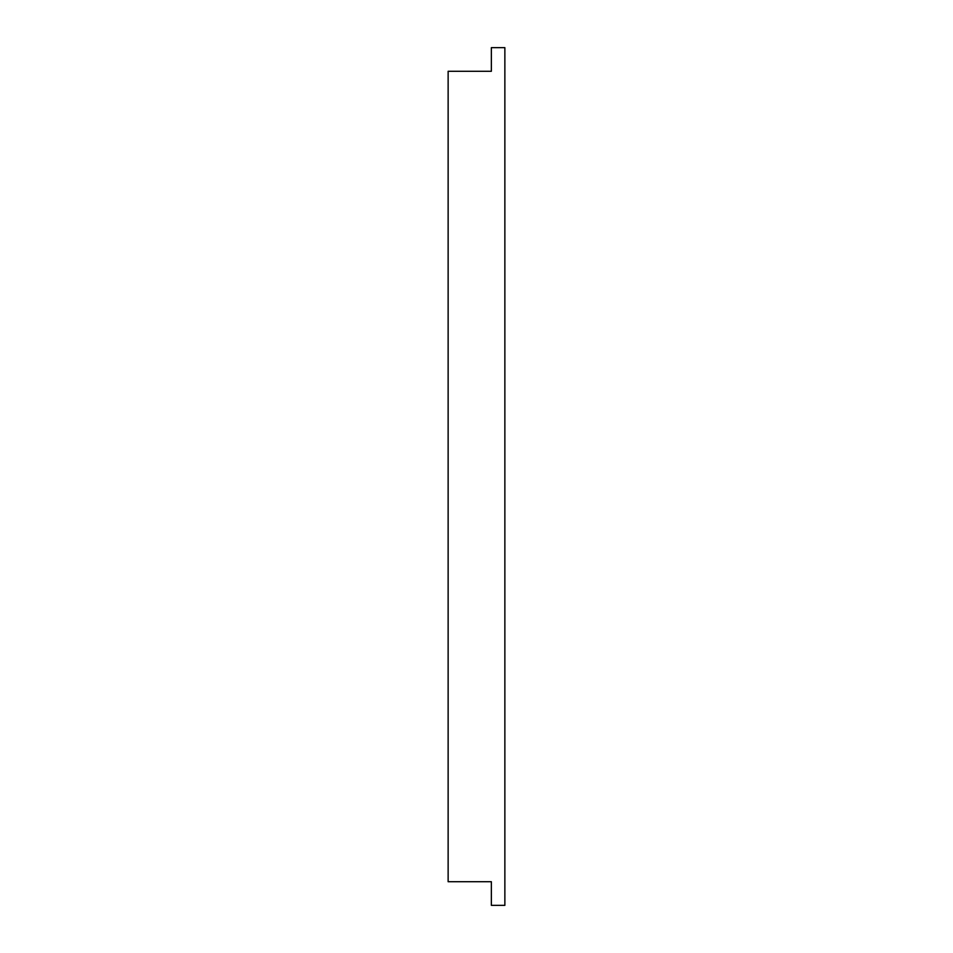 <?xml version="1.0" encoding="UTF-8"?>
<svg xmlns="http://www.w3.org/2000/svg" width="953" height="953" viewBox="0 0 953 953"><rect width="100%" height="100%" fill="white"/><g stroke="black" fill="none" stroke-linecap="round" stroke-linejoin="round"><path stroke-width="1.43" d="M504.864 905.35L504.864 47.65L491.355 47.65L491.355 71.284L448.136 71.284L448.136 881.716L491.355 881.716L491.355 905.35L504.864 905.35"/></g></svg>
